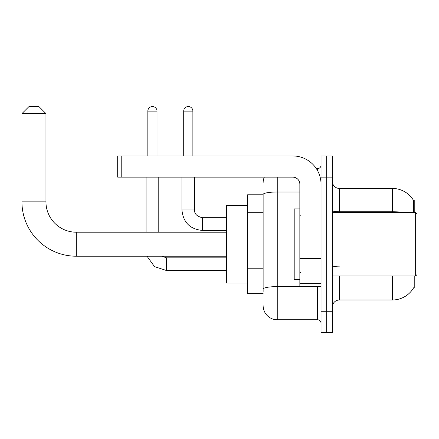 <?xml version="1.0" encoding="UTF-8"?>
<svg xmlns="http://www.w3.org/2000/svg" width="439" height="439" viewBox="0 0 439 439"><rect width="100%" height="100%" fill="white"/><g stroke="black" fill="none" stroke-linecap="round" stroke-linejoin="round"><path stroke-width="0.66" d="M414.224 212.438L414.224 200.436L413.582 200.524A24.71 24.71 0 0 0 392.34 188.435A24.71 24.71 0 0 1 413.533 200.436A24.71 24.71 0 0 0 392.34 188.435L339.385 188.435A7.062 7.062 0 0 1 332.323 181.373A7.062 7.062 0 0 0 339.385 188.435L339.385 212.438M414.224 275.983L414.224 287.984L413.659 287.775A24.71 24.71 0 0 1 392.34 299.991A24.71 24.71 0 0 0 413.533 287.984M263.131 194.79L247.601 194.79L247.601 293.636L263.131 293.636M332.323 307.048A7.062 7.062 0 0 1 339.385 299.991L392.34 299.991L392.34 275.983M326.676 311.284L326.676 332.466L332.323 332.466L332.323 311.284L326.676 311.284L326.676 332.466L321.03 332.466L321.03 311.284L326.676 311.284L326.676 177.136L326.676 311.284M321.03 311.284L321.03 155.955L326.676 155.955L326.676 177.136L326.676 155.955L332.323 155.955L332.323 311.284M413.412 212.438L413.582 200.524A24.71 24.71 0 0 0 392.34 188.435L392.34 211.774L339.385 211.774A7.062 1.224 0 0 1 332.323 210.544M263.131 291.518L263.131 194.455A14.119 2.453 180 0 1 277.256 192.002L299.848 192.002M277.256 177.136L277.256 319.757L317.496 319.757L317.496 286.574M316.371 168.664L317.496 168.664A3.528 3.528 0 0 0 321.03 165.135M321.03 323.291A3.528 3.528 0 0 0 317.496 319.757M263.131 182.789A14.119 14.119 0 0 1 264.311 177.136M277.256 319.757A14.119 14.119 0 0 1 263.131 305.637M226.42 256.211L76.315 256.211A54.365 54.365 0 0 1 21.95 201.847L21.95 113.597L29.012 106.534L38.895 106.534L45.958 113.597L21.95 113.597M76.315 256.211L76.315 232.209A30.362 30.362 0 0 1 45.958 201.847L45.958 113.597M247.601 205.381L226.42 205.381L226.42 283.045L247.601 283.045M147.839 155.955L147.839 111.122A4.588 4.588 0 0 1 152.426 106.534A4.588 4.588 0 0 1 157.014 111.122L157.014 155.955M158.781 232.209L158.781 177.136M146.072 232.209L146.072 177.136M183.705 155.955L183.705 111.122A4.588 4.588 0 0 1 188.293 106.534A4.588 4.588 0 0 1 192.88 111.122L192.88 155.955M181.938 177.136L181.938 209.968L194.647 209.968L194.647 177.136M321.03 286.574L299.848 286.574L299.848 258.022L321.03 258.022M321.03 184.199A28.244 28.244 0 0 0 292.786 155.955L121.219 155.955L121.219 177.136L292.786 177.136A7.062 7.062 0 0 1 299.848 184.199L299.848 258.022M121.219 177.136L117.69 177.136L117.69 155.955L121.219 155.955M415.64 212.438L417.05 213.853L417.05 274.573L415.64 275.983L415.64 212.438L332.323 212.438M299.848 208.909L294.201 208.909L294.201 279.511L299.848 279.511M263.131 212.289L247.601 212.289M263.131 268.772L247.601 268.772M339.385 275.983L339.385 299.991M405.576 212.438A24.71 4.291 180 0 0 392.34 211.774L392.34 212.438M332.323 177.136L321.03 177.136M339.385 266.841A7.062 1.224 -0 0 1 332.323 265.617M318.725 286.574A3.528 0.615 0 0 1 317.496 286.612L277.256 286.612A14.119 2.453 180 0 0 263.131 289.065M317.496 170.524L317.496 168.664M21.95 201.847L45.958 201.847M226.42 270.545L166.546 270.545L154.479 266.61L147.016 256.211L154.479 266.61L166.546 270.545L154.479 266.61L147.016 256.211L154.479 266.61L166.546 270.545L154.479 266.61L147.016 256.211L154.479 266.61L166.546 270.545L166.546 257.852M147.839 111.122L157.014 111.122M226.42 230.442L202.412 230.442C189.994 229.218 183.167 222.392 181.938 209.968C183.167 222.392 189.994 229.218 202.412 230.442C189.994 229.218 183.167 222.392 181.938 209.968C183.167 222.392 189.994 229.218 202.412 230.442C189.994 229.218 183.167 222.392 181.938 209.968C183.167 222.392 189.994 229.218 202.412 230.442L202.412 217.749C196.809 216.323 194.219 213.733 194.647 209.968C194.219 213.733 196.809 216.323 202.412 217.733C196.809 216.323 194.219 213.733 194.647 209.968C194.219 213.733 196.809 216.323 202.412 217.733C196.809 216.323 194.219 213.733 194.647 209.968C194.219 213.733 196.809 216.323 202.412 217.733L226.42 217.733M183.705 111.122L192.88 111.122M321.03 258.637L299.848 258.637M299.848 283.654L321.03 283.654M226.42 232.209L76.315 232.209M161.793 256.211L166.546 257.836L161.793 256.211M226.42 257.836L166.546 257.836M332.323 275.983L415.64 275.983M300.556 215.972L299.848 215.264M300.556 272.454L299.848 273.157"/></g></svg>
